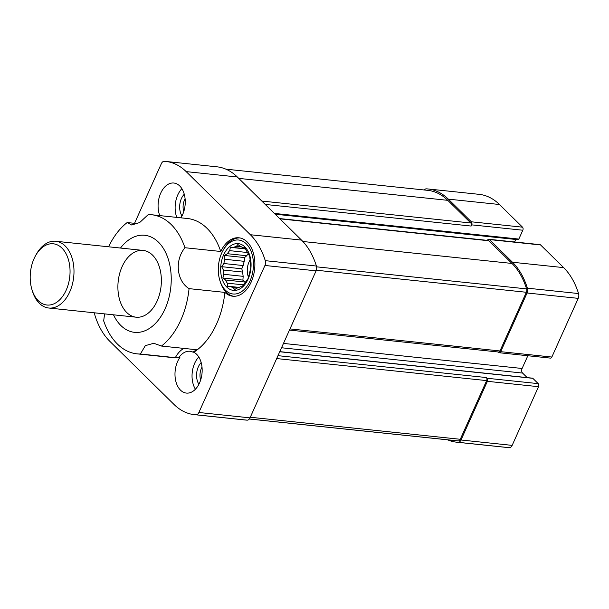 <?xml version="1.0" encoding="UTF-8"?>
<svg xmlns="http://www.w3.org/2000/svg" width="609" height="609" viewBox="0 0 609 609"><rect width="100%" height="100%" fill="white"/><g stroke="black" fill="none" stroke-linecap="round" stroke-linejoin="round"><path stroke-width="0.91" d="M227.302 283.17L227.56 286.382L230.712 286.519A20.98 13.489 -84 0 0 233.369 287.73L234.625 289.587L237.579 287.836A20.98 13.489 -84 0 0 240.403 286.77L242.116 286.755L244.285 283.604A20.98 13.489 -84 0 0 246.516 280.551L248.038 278.648L249.028 274.964A20.98 13.489 -84 0 0 250.071 270.731L250.801 267.427L250.543 264.215A20.98 13.489 -84 0 0 250.116 259.944L249.667 256.115L248.419 254.25A20.98 13.489 -84 0 0 246.63 251.091L244.932 247.726L243.219 247.741A20.98 13.489 -84 0 0 240.563 246.531L237.875 244.521L236.353 246.417A20.98 13.489 -84 0 0 233.529 247.482L230.377 247.345L229.646 250.649A20.98 13.489 -84 0 0 227.416 253.709L224.455 255.46L224.904 259.297A20.98 13.489 -84 0 0 223.861 263.522L221.691 266.673L223.389 270.038A20.98 13.489 -84 0 0 223.823 274.309L222.833 277.993L225.513 280.003A20.98 13.489 -84 0 0 227.302 283.17L243.455 284.86M225.513 280.003L244.864 282.036A20.98 13.489 96 0 0 245.123 282.591M233.369 287.73L237.122 288.118M230.712 286.519L239.063 287.395M243.219 247.741L245.046 247.932M233.529 247.482L245.473 248.738M236.353 246.417L241.864 246.995M223.861 263.522L243.212 265.554A20.98 13.489 96 0 1 244.255 261.322L224.904 259.297M223.823 274.309L243.174 276.341A20.98 13.489 96 0 1 242.74 272.071L223.389 270.038M161.454 346.049A69.936 44.952 96 0 0 189.064 288.636L224.866 292.396A69.936 44.952 96 0 1 193.791 352.238L192.939 352.147A69.936 44.952 -84 0 0 196.403 349.718L161.454 346.049L153.795 343.278L145.323 345.646L140.39 354.004A69.936 44.952 96 0 1 137.017 353.852A69.936 44.952 96 0 1 103.682 320.874L104.581 313.879M184.953 247.726L220.755 251.479A69.936 44.952 96 0 0 187.42 218.509L151.618 214.749A69.936 44.952 96 0 1 184.953 247.726C174.501 260.279 176.58 281.008 189.064 288.636L188.645 288.346M108.6 246.797A69.936 44.952 96 0 1 127.182 222.544L131.635 224.987L139.644 222.567L148.246 214.589A69.936 44.952 96 0 1 151.618 214.749M94.73 312.843A4.758 3.06 -84 0 0 94.974 315.454A72.73 46.748 -84 0 0 109.879 341.383L174.067 404.498A72.73 46.748 -84 0 0 194.416 414.66A72.73 46.748 -84 0 0 196.007 414.79A4.758 3.06 -84 0 0 198.877 412.491L264.945 265.471A4.758 3.06 -84 0 0 265.273 260.667A72.73 46.748 -84 0 0 250.368 234.731L186.171 171.616A72.73 46.748 -84 0 0 165.831 161.454A72.73 46.748 -84 0 0 164.24 161.324A4.758 3.06 -84 0 0 161.37 163.623L134.543 223.32M224.866 292.396A29.369 18.879 -84 0 0 232.79 296.225A29.369 18.879 -84 0 0 254.638 268.98A29.369 18.879 -84 0 0 238.926 237.799A29.369 18.879 -84 0 0 220.755 251.479M183.888 348.409A25.175 16.184 -84 0 0 175.339 357.673A69.936 44.952 -84 0 0 179.023 357.399L179.876 357.491A20.98 13.489 -84 0 0 180.515 390.156A20.98 13.489 -84 0 0 186.384 393.087A20.98 13.489 -84 0 0 201.648 376.035A20.98 13.489 -84 0 0 193.791 352.238M179.876 357.491A69.936 44.952 96 0 1 172.819 357.605L137.017 353.852M180.903 217.824A20.98 13.489 -84 0 0 184.679 195.999A20.98 13.489 -84 0 0 173.854 183.027A20.98 13.489 -84 0 0 160.578 193.464A20.98 13.489 -84 0 0 159.741 215.601M120.491 248.046A48.804 31.371 96 0 1 162.854 247.581A48.804 31.371 96 0 1 163.182 312.683A48.804 31.371 96 0 1 120.879 325.526A48.804 31.371 96 0 1 113.48 314.815M227.416 253.709L246.767 255.742A20.98 13.489 96 0 1 248.16 253.694M229.646 250.649L247.543 252.529M137.718 223.655L127.182 222.544M175.339 357.673L140.39 354.004M447.623 439.835A72.73 46.748 -84 0 0 456.552 442.18L507.693 447.546A72.73 46.748 -84 0 0 509.284 447.676A4.758 3.06 -84 0 0 512.154 445.377L538.531 386.692A2.238 1.439 -84 0 0 538.227 383.632L532.822 378.318A1.119 0.716 -84 0 0 532.51 378.166L279.782 351.637M538.531 386.692L487.383 381.318L461.005 440.002A4.758 3.06 -84 0 1 458.135 442.301A72.73 46.748 -84 0 1 456.552 442.18M498.231 351.994L498.68 352.436A2.238 1.439 -84 0 0 499.304 352.748L550.452 358.115A2.238 1.439 -84 0 0 551.853 357.041L578.23 298.357A4.758 3.06 -84 0 0 578.55 293.546A72.73 46.748 -84 0 0 563.645 267.617L540.594 244.955A2.238 1.439 -84 0 0 539.97 244.643L488.821 239.268A2.238 1.439 -84 0 0 487.421 240.349L487.406 240.372M540.594 244.955L489.446 239.581L512.496 262.251A72.73 46.748 -84 0 1 527.402 288.179A4.758 3.06 -84 0 1 527.082 292.99L500.705 351.675A2.238 1.439 -84 0 1 499.304 352.748M517.825 239.459A1.119 0.716 -84 0 0 518.137 239.611A1.119 0.716 -84 0 0 518.838 239.071L522.811 230.225A2.238 1.439 -84 0 0 522.507 227.165L499.456 204.502A72.73 46.748 -84 0 0 479.108 194.34L427.96 188.965A72.73 46.748 -84 0 0 426.369 188.843A4.758 3.06 -84 0 0 424.207 189.978M515.762 239.36A1.675 1.081 -84 0 0 515.716 239.459L275.177 214.208M514.59 241.979L515.716 239.459M527.188 377.61L522.568 373.066A3.357 2.154 -84 0 1 522.103 368.475L527.828 355.74M225.901 169.165L427.815 190.358A71.329 45.85 -84 0 1 447.767 200.331L470.818 222.993A2.238 1.439 -84 0 1 471.13 226.053L471.663 224.858A2.238 1.439 -84 0 0 471.358 221.798L448.308 199.135A72.73 46.748 -84 0 0 427.96 188.965M489.446 239.581A2.238 1.439 -84 0 0 488.821 239.268M289.473 330.086L498.581 352.032A2.238 1.439 -84 0 0 499.981 350.951L526.351 292.274A3.357 2.154 -84 0 0 526.579 288.879A71.329 45.85 -84 0 0 511.963 263.446L488.913 240.776A2.238 1.439 -84 0 0 488.281 240.464L279.607 218.562M487.383 381.318A2.238 1.439 -84 0 0 487.078 378.258L486.347 377.542L277.97 355.671M249.317 419.022L456.697 440.787A71.329 45.85 -84 0 0 458.25 440.908A3.357 2.154 -84 0 0 460.282 439.287L486.652 380.602A2.238 1.439 -84 0 0 486.347 377.542M165.831 161.454L216.971 166.82A72.73 46.748 -84 0 1 237.32 176.983L301.516 240.098L250.368 234.731M194.416 414.66L245.564 420.035A72.73 46.748 -84 0 0 247.155 420.157A4.758 3.06 -84 0 0 250.025 417.858L316.094 270.838A4.758 3.06 -84 0 0 316.414 266.034A72.73 46.748 -84 0 0 301.516 240.098M126.733 312.501A33.571 21.574 96 0 1 119.592 273.799A33.571 21.574 96 0 1 143.13 250.421A33.571 21.574 96 0 1 161.088 286.063A33.571 21.574 96 0 1 136.127 317.19A33.571 21.574 96 0 1 126.733 312.501M192.939 352.147A20.98 13.489 -84 0 0 189.917 351.264A20.98 13.489 -84 0 0 179.023 357.399M195.413 389.22A20.98 13.489 96 0 1 198.793 357.003M198.892 384.271A13.984 8.99 96 0 1 201.168 362.568M200.666 379.978A11.563 7.43 96 0 1 202.013 367.136M248.457 277.202A13.984 8.99 96 0 1 250.116 259.944M246.767 255.742L244.529 257.561L244.255 261.322M243.212 265.554L241.765 268.782L242.74 272.071M243.174 276.341L242.9 280.102L244.864 282.036M176.785 217.39A20.98 13.489 96 0 1 181.885 188.683M181.984 215.951A13.984 8.99 96 0 1 184.261 194.248M183.758 211.658A11.563 7.43 96 0 1 185.106 198.816M233.65 296.279A29.369 18.879 96 0 1 226.282 292.297A29.369 18.879 96 0 1 220.138 281.427L219.765 280.163A27.131 17.44 -84 0 0 225.437 290.204A27.131 17.44 -84 0 0 250.01 280.924A27.131 17.44 -84 0 0 246.28 243.821A27.131 17.44 -84 0 0 222.841 250.801A27.131 17.44 -84 0 0 219.765 280.163M222.841 250.801L223.473 249.644A29.369 18.879 96 0 1 239.771 237.921M226.83 287.098A23.5 15.103 96 0 1 229.76 246.531A23.5 15.103 96 0 1 250.984 267.404A23.5 15.103 96 0 1 226.83 287.098M242.9 280.102L222.833 277.993M241.765 268.782L221.691 266.673M244.529 257.561L224.455 255.46M245.572 248.944L230.377 247.345M38.298 300.717A30.77 19.777 96 0 1 31.866 289.328A30.77 19.777 96 0 1 35.36 256.031A30.77 19.777 96 0 1 63.009 249.241A30.77 19.777 96 0 1 65.757 291.079A30.77 19.777 96 0 1 38.298 300.717M35.36 256.031L36.152 254.585A33.571 21.574 96 0 1 55.754 241.248A33.571 21.574 96 0 1 73.712 276.889A33.571 21.574 96 0 1 48.75 308.017A33.571 21.574 96 0 1 39.357 303.328A33.571 21.574 96 0 1 32.338 290.904L31.866 289.328M512.154 445.377L461.005 440.002M563.645 267.617L512.496 262.251M488.913 240.776L279.889 218.837M511.963 263.446L302.871 241.499M486.652 380.602L276.676 358.564M460.282 439.287L250.299 417.249M509.284 447.676L458.135 442.301M551.853 357.041L500.705 351.675M578.23 298.357L527.082 292.99M578.55 293.546L527.402 288.179M522.507 227.165L471.358 221.798M499.456 204.502L448.308 199.135M447.767 200.331L238.751 178.384M470.818 222.993L261.801 201.054M526.579 288.879L316.604 266.833M526.351 292.274L316.337 270.229M499.981 350.951L289.998 328.913M458.25 440.908L249.347 418.984M237.32 176.983L186.171 171.616M316.414 266.034L265.273 260.667M316.094 270.838L264.945 265.471M250.025 417.858L198.877 412.491M247.155 420.157L196.007 414.79M538.227 383.632L487.078 378.258M532.822 378.318L279.729 351.758M522.568 373.066L281.525 347.762M522.103 368.475L283.474 343.423M471.13 226.053L265.242 204.441M518.838 239.071L274.37 213.409M522.811 230.225L471.663 224.858M518.137 239.611L275.062 214.094M48.75 308.017L136.127 317.19M55.754 241.248L143.13 250.421"/></g></svg>
